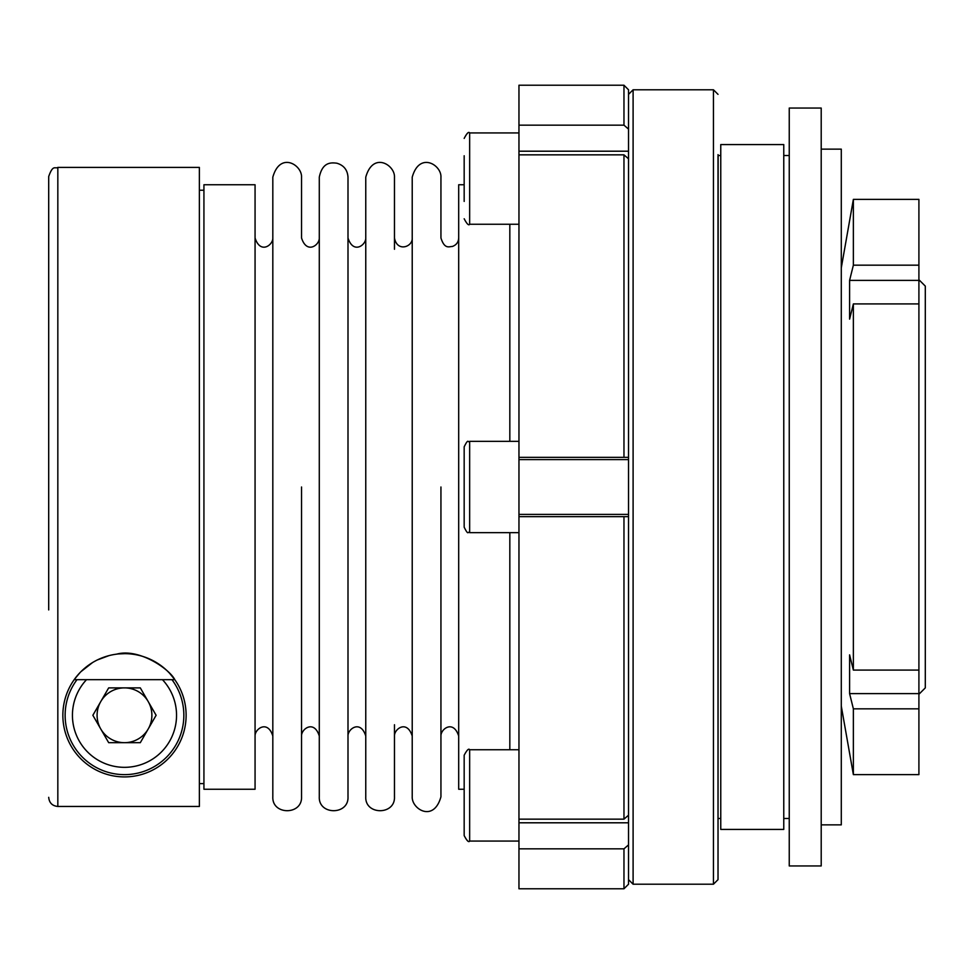 <?xml version="1.0" encoding="UTF-8"?>
<svg xmlns="http://www.w3.org/2000/svg" width="974" height="974" viewBox="0 0 974 974"><rect width="100%" height="100%" fill="white"/><g stroke="black" fill="none" stroke-linecap="round" stroke-linejoin="round"><path stroke-width="1.46" d="M911.14 774.634L918.908 774.634L918.908 199.366L853.37 199.366L853.37 265.172A166875.98 117999.138 180 0 0 849.596 280.378L849.596 319.119A166875.98 117999.138 0 0 1 853.37 303.912L918.908 303.912M918.908 670.088L853.37 670.088A166875.98 117999.138 180 0 1 849.596 654.881L849.596 693.622A166875.98 117999.138 -0 0 0 853.37 708.829L918.908 708.829M918.908 693.622L849.596 693.622M48.7 797.329C49.236 802.868 52.279 805.912 57.831 806.46L57.831 167.406C55.128 169.159 53.046 164.058 48.7 176.537L48.7 609.931M440.942 487L440.942 796.805C433.661 822.92 411.576 808.944 412.221 796.805L412.221 177.195C419.441 151.165 441.636 165.008 440.942 177.195L440.942 237.973C444.631 249.782 449.44 246.385 452.326 246.483C456.331 245.046 458.45 242.209 458.693 237.973M720.76 155.536L718.142 155.536L718.021 879.644L718.021 155.767M718.021 201.423L718.021 263.284M718.021 710.716L718.021 795.405M718.021 818.233L718.021 819.378M464.172 835.582C466.936 840.806 468.762 842.632 469.651 841.061C468.677 842.607 466.85 840.781 464.172 835.582L464.172 755.227C466.936 750.017 468.762 748.19 469.651 749.749L469.651 841.061L518.959 841.061L518.959 848.841L623.969 848.841L628.534 844.872L628.534 811.232M628.534 844.872L628.534 884.209L623.969 888.775L623.969 848.841M518.959 841.061L518.959 819.158L623.969 819.158L628.534 815.189L628.534 516.67L623.969 516.67L628.534 516.67L628.534 457.33L518.959 457.33L518.959 85.225L623.969 85.225L628.534 89.791L628.534 129.128L623.969 125.159L518.959 125.159M464.172 201.423L464.172 155.767M628.534 162.768L628.534 129.128M789.244 487L789.244 108.053L821.204 108.053L821.204 865.947L789.244 865.947L789.244 487M789.244 819.378L789.244 154.623M464.172 789.244L458.693 789.244L458.693 184.756L464.172 184.756M124.489 742.675A27.394 27.394 0 0 0 148.218 701.584A27.394 27.394 0 0 0 100.76 701.584A27.394 27.394 0 0 0 124.489 742.675M518.959 154.842L623.969 154.842L628.534 158.811L628.534 457.33L623.969 457.33L623.969 154.842M394.47 724.741L394.47 796.805C395.359 815.323 364.873 815.323 365.761 796.805L365.761 177.195C373.042 151.08 395.115 165.056 394.47 177.195L394.47 249.259M124.489 776.911A61.63 61.63 0 0 0 177.865 684.466A61.63 61.63 0 0 0 71.114 684.466A61.63 61.63 0 0 0 124.489 776.911M74.182 679.669L174.796 679.669C169.853 669.43 139.379 647.917 116.6 654.151M108.942 655.636L97.254 659.982M92.481 662.612L80.952 671.658M79.929 672.693L75.229 678.233M74.706 678.939L80.051 672.571M81.183 671.415L91.093 663.477M118.56 653.931L124.745 653.651M169.671 673.363L174.431 679.17M469.651 441.344L469.651 532.656C467.8 530.708 468.786 536.637 464.172 527.178L464.172 446.822C468.786 437.363 467.8 443.292 469.651 441.344L518.959 441.344M124.489 774.634A59.353 59.353 0 0 1 77.007 679.669A59.353 59.353 0 0 0 124.489 774.634A59.353 59.353 0 0 0 171.972 679.669A59.353 59.353 0 0 1 124.489 774.634A59.353 59.353 0 0 0 171.972 679.669M57.831 806.46L199.366 806.46L199.366 167.406L57.831 167.406M48.7 176.537L48.7 363.728M783.766 487L783.766 144.578L720.76 144.578L720.76 829.422L783.766 829.422L783.766 487M203.931 789.244L203.931 184.756L255.066 184.756L255.066 789.244L203.931 789.244M301.538 487L301.538 796.805C302.415 815.323 271.929 815.323 272.817 796.805L272.817 177.195C280.11 151.08 302.183 165.056 301.538 177.195L301.538 237.973C306.859 254.64 319.618 244.949 319.289 237.973M509.828 441.344L509.828 224.251M509.828 749.749L509.828 532.656M853.37 670.088L853.37 303.912M199.366 783.62L203.931 783.62M918.908 279.721L925.3 286.113L925.3 687.888L918.908 694.279M841.293 706.15L853.37 774.634L853.37 708.829M911.153 774.634L853.37 774.634M518.959 819.158L518.959 516.67L623.969 516.67L623.969 819.158M623.969 888.775L518.959 888.775L518.959 848.841M918.908 280.378L849.596 280.378M108.674 687.888L92.859 715.281L108.674 742.675L140.305 742.675L156.12 715.281L140.305 687.888L108.674 687.888M518.959 516.67L518.959 457.33M918.908 265.172L853.37 265.172M821.204 149.144L841.293 149.144L841.293 824.856L821.204 824.856M347.998 487L347.998 177.195C347.523 169.939 343.81 165.276 336.834 163.206C331.367 162.548 322.491 161.672 319.289 177.195L319.289 796.805C318.401 815.323 348.887 815.323 347.998 796.805L347.998 487M464.172 218.773C466.899 223.971 468.725 225.798 469.651 224.251L469.651 132.939C468.677 131.393 466.85 133.219 464.172 138.418C466.936 133.195 468.762 131.368 469.651 132.939L518.959 132.939M623.969 125.159L623.969 85.225M628.534 879.644L633.1 884.209L633.1 89.791L628.534 94.356M633.1 884.209L713.455 884.209L713.455 89.791L718.021 94.356M86.528 679.669A52.048 52.048 0 0 0 124.489 767.329A52.048 52.048 0 0 0 162.451 679.669M718.142 155.536L718.021 154.623M789.123 155.536L783.766 155.536M789.123 818.464L783.766 818.464M272.817 237.973C273.158 244.949 260.387 254.64 255.066 237.973M255.066 736.027C254.75 728.966 267.655 719.421 272.817 736.027M440.942 736.027C440.601 729.051 453.373 719.36 458.693 736.027M469.651 224.251L518.959 224.251M518.959 151.201L628.534 151.201M469.651 749.749L518.959 749.749M518.959 514.394L628.534 514.394M518.959 459.606L628.534 459.606M412.221 237.973C412.903 246.848 397.1 252.546 394.47 237.973M394.47 736.027C394.141 729.051 406.901 719.36 412.221 736.027M199.366 190.234L203.931 190.234M518.959 822.799L628.534 822.799M720.76 818.464L718.142 818.464M713.455 884.209L718.021 879.644M841.293 267.85L853.37 199.366M365.761 237.973C366.09 244.949 353.318 254.64 347.998 237.973M347.998 736.027C347.681 728.966 360.587 719.421 365.761 736.027M633.1 89.791L713.455 89.791M469.651 532.656L518.959 532.656M301.538 736.027C301.209 728.966 314.127 719.421 319.289 736.027"/></g></svg>
